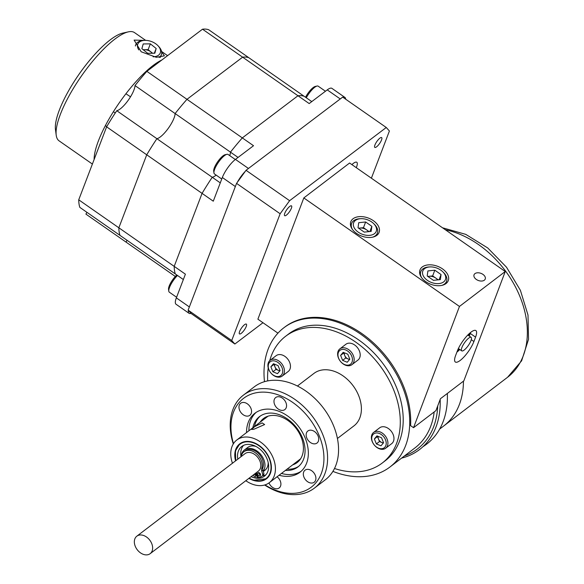 <?xml version="1.0" encoding="UTF-8"?>
<svg xmlns="http://www.w3.org/2000/svg" width="584" height="584" viewBox="0 0 584 584"><rect width="100%" height="100%" fill="white"/><g stroke="black" fill="none" stroke-linecap="round" stroke-linejoin="round"><path stroke-width="0.88" d="M147.482 554.8A10.994 7.891 52.7 0 1 136.116 548.048A10.994 7.891 52.7 0 1 136.824 536.185A10.994 7.891 52.7 0 1 139.503 535.053A10.994 7.891 52.7 0 1 150.869 541.806A10.994 7.891 52.7 0 1 150.161 553.668A10.994 7.891 52.7 0 1 147.482 554.8M150.161 553.668L258.347 471.142A10.994 7.891 -127.3 0 0 259.055 459.279A10.994 7.891 -127.3 0 0 247.689 452.527A10.994 7.891 -127.3 0 0 245.01 453.659L136.824 536.185M241.265 456.513A12.673 9.096 52.7 0 1 243.995 451.709A12.673 9.096 52.7 0 1 261.179 460.228A12.673 9.096 52.7 0 1 261.727 468.514A4.833 3.467 -127.3 0 0 261.734 471.106L262.756 474.639L263.975 473.712L262.953 470.178A4.833 3.467 -127.3 0 1 262.946 467.587A12.673 9.096 52.7 0 0 262.399 459.301A12.673 9.096 52.7 0 0 245.214 450.782L243.995 451.709M260.53 474.953A1.803 1.292 52.7 0 1 258.909 473.558A1.803 1.292 52.7 0 1 258.77 472.646M260.391 474.04A1.803 1.292 52.7 0 1 260.136 475.697A1.803 1.292 52.7 0 1 257.69 474.485A1.803 1.292 52.7 0 1 257.946 472.828A1.803 1.292 52.7 0 1 260.391 474.04M256.179 475.668A1.803 1.292 52.7 0 1 254.558 474.266A1.803 1.292 52.7 0 1 254.493 474.084M255.098 473.617A1.803 1.292 52.7 0 1 256.04 474.755A1.803 1.292 52.7 0 1 255.785 476.405A1.803 1.292 52.7 0 1 253.339 475.194A1.803 1.292 52.7 0 1 253.273 475.011M262.756 474.639A1.321 0.949 52.7 0 1 262.537 475.683L263.756 474.748A17.155 12.308 52.7 0 1 263.493 474.96L262.274 475.887A17.155 12.308 52.7 0 1 258.5 477.581L256.369 472.646M263.216 475.157A17.155 12.308 52.7 0 1 262.69 475.507M255.909 473.004L257.675 477.712A17.155 12.308 52.7 0 1 252.704 477.289A1.321 0.949 52.7 0 1 251.719 476.449L251.631 476.267M257.675 477.712L258.34 477.208M263.245 471.171A14.293 10.257 -127.3 0 0 263.8 459.571A14.293 10.257 -127.3 0 0 244.419 449.957L247.623 447.512A14.293 10.257 52.7 0 1 255.923 446.446M244.419 449.957A14.293 10.257 -127.3 0 0 241.207 456.557M243.484 445.409A18.688 13.41 -127.3 0 0 241.002 456.717M251.135 476.646A18.688 13.41 -127.3 0 0 264.428 476.186A18.688 13.41 -127.3 0 0 267.092 459.031A18.688 13.41 -127.3 0 0 241.754 446.461A18.688 13.41 -127.3 0 0 237.797 459.163M254.573 474.303A18.688 13.41 -127.3 0 0 256.106 474.916M262.457 475.748A18.688 13.41 -127.3 0 0 265.895 474.792M268.187 462.521A14.293 10.257 52.7 0 1 264.961 470.244L263.333 471.485M254.544 474.04A14.293 10.257 -127.3 0 0 255.748 474.223M259.128 473.974A14.293 10.257 -127.3 0 0 260.165 473.617M248.893 478.354A21.988 15.775 -127.3 0 0 266.428 478.807A21.988 15.775 -127.3 0 0 269.567 458.63A21.988 15.775 -127.3 0 0 239.754 443.84A21.988 15.775 -127.3 0 0 235.556 460.871M262.136 422.911L254.609 426.663L251.631 429.43L253.755 429.298L264.632 424.546L262.136 422.911M245.798 480.712A26.828 19.25 -127.3 0 0 269.355 482.654A26.828 19.25 -127.3 0 0 273.195 458.031A26.828 19.25 -127.3 0 0 236.819 439.993A26.828 19.25 -127.3 0 0 232.461 463.229M337.428 438.474L353.948 425.867A32.981 23.667 -127.3 0 0 358.664 395.602A32.981 23.667 -127.3 0 0 313.944 373.417L297.417 386.024M269.757 360.591A79.687 57.181 52.7 0 1 271.268 355.948A79.687 57.181 52.7 0 1 285.613 336.282L288.54 334.055A79.687 57.181 52.7 0 1 371.249 350.283A79.687 57.181 52.7 0 1 399.544 441.11A79.687 57.181 52.7 0 1 385.199 460.769L382.279 463.002A79.687 57.181 52.7 0 1 334.501 468.499M285.613 336.282A79.687 57.181 52.7 0 1 368.329 352.51A79.687 57.181 52.7 0 1 396.624 443.336A79.687 57.181 52.7 0 1 382.279 463.002M267.684 380.914A79.687 57.181 52.7 0 1 268.231 367.957M309.702 430.226A7.563 5.431 -127.3 0 0 307.856 431.007A7.563 5.431 -127.3 0 0 307.366 439.161A7.563 5.431 -127.3 0 0 315.192 443.811A7.563 5.431 -127.3 0 0 317.032 443.03A7.563 5.431 -127.3 0 0 317.521 434.876A7.563 5.431 -127.3 0 0 309.702 430.226M314.382 488.136L325.339 479.778A58.488 41.968 -127.3 0 0 329.12 416.684A58.488 41.968 -127.3 0 0 268.64 380.739A58.488 41.968 -127.3 0 0 254.39 386.761L243.426 395.127A58.488 41.968 52.7 0 1 257.683 389.105A58.488 41.968 52.7 0 1 318.156 425.042A58.488 41.968 52.7 0 1 314.382 488.136A58.488 41.968 52.7 0 1 300.125 494.159A58.488 41.968 52.7 0 1 264.64 485.012M264.975 484.91A55.852 40.077 -127.3 0 0 297.709 492.903A55.852 40.077 -127.3 0 0 319.302 435.898A55.852 40.077 -127.3 0 0 257.179 392.587A55.852 40.077 -127.3 0 0 233.483 443.628M268.976 482.931A7.563 5.431 -127.3 0 0 277.363 488.728A7.563 5.431 -127.3 0 0 279.203 487.947A7.563 5.431 -127.3 0 0 277.079 476.763M279.079 475.237A37.12 26.63 -127.3 0 0 290.912 476.077A37.12 26.63 -127.3 0 0 299.957 472.259A37.12 26.63 -127.3 0 0 302.351 432.218A37.12 26.63 -127.3 0 0 263.975 409.413A37.12 26.63 -127.3 0 0 254.931 413.231A37.12 26.63 -127.3 0 0 246.536 432.576M256.15 412.377A37.12 26.63 -127.3 0 0 248.901 430.773M281.444 473.434A37.12 26.63 -127.3 0 0 293.277 474.274A37.12 26.63 -127.3 0 0 301.103 471.31M285.386 470.427A31.667 22.718 -127.3 0 0 290.197 470.215A31.667 22.718 -127.3 0 0 297.913 466.952A31.667 22.718 -127.3 0 0 299.957 432.795A31.667 22.718 -127.3 0 0 267.224 413.341A31.667 22.718 -127.3 0 0 259.508 416.604A31.667 22.718 -127.3 0 0 252.843 427.773M260.354 415.998A31.667 22.718 -127.3 0 0 254.5 426.51M287.043 469.164A31.667 22.718 -127.3 0 0 291.854 468.952A31.667 22.718 -127.3 0 0 298.723 466.295M292.686 464.857A27.704 19.878 -127.3 0 0 297.168 462.543A27.704 19.878 -127.3 0 0 298.957 432.656A27.704 19.878 -127.3 0 0 270.312 415.633A27.704 19.878 -127.3 0 0 263.559 418.487A27.704 19.878 -127.3 0 0 260.143 422.203M306.877 469.412A7.563 5.431 -127.3 0 0 305.031 470.193A7.563 5.431 -127.3 0 0 304.541 478.354A7.563 5.431 -127.3 0 0 312.367 482.997A7.563 5.431 -127.3 0 0 314.207 482.216A7.563 5.431 -127.3 0 0 314.696 474.062A7.563 5.431 -127.3 0 0 306.877 469.412M242.521 402.493A7.563 5.431 -127.3 0 0 240.681 403.267A7.563 5.431 -127.3 0 0 240.192 411.428A7.563 5.431 -127.3 0 0 248.01 416.078A7.563 5.431 -127.3 0 0 249.857 415.297A7.563 5.431 -127.3 0 0 250.346 407.136A7.563 5.431 -127.3 0 0 242.521 402.493M277.524 396.762A7.563 5.431 -127.3 0 0 275.677 397.543A7.563 5.431 -127.3 0 0 275.195 405.705A7.563 5.431 -127.3 0 0 283.014 410.348A7.563 5.431 -127.3 0 0 284.853 409.574A7.563 5.431 -127.3 0 0 285.342 401.412A7.563 5.431 -127.3 0 0 277.524 396.762M233.301 443.928A58.488 41.968 52.7 0 1 243.426 395.127M439.65 429.079L443.643 426.035A87.52 62.795 -127.3 0 0 459.396 404.442A87.52 62.795 -127.3 0 0 463.44 381.177A87.52 62.795 52.7 0 1 443.643 426.035L507.576 377.264L521.614 360.824L528.535 339.311L528.002 315.068L520.388 290.306L506.525 267.231L487.757 247.981L465.784 234.374L442.526 227.789M460.265 360.386A16.491 4.687 124.9 0 0 473.901 341.516L475.566 337.136A16.491 4.687 124.9 0 0 475.865 330.573A16.491 4.687 124.9 0 0 466.791 336.107A16.491 4.687 124.9 0 0 457.301 351.072L455.637 355.452A16.491 4.687 124.9 0 0 455.337 362.014A16.491 4.687 124.9 0 0 460.265 360.386M474.931 273.641A5.979 3.803 20.7 0 0 474.04 274.801A5.979 3.803 20.7 0 0 477.267 280.013A5.979 3.803 20.7 0 0 484.34 280.196A5.979 3.803 20.7 0 0 485.231 279.035A5.979 3.803 20.7 0 0 482.012 273.823A5.979 3.803 20.7 0 0 474.931 273.641M353.057 218.759A15.118 9.614 20.7 0 0 350.816 221.694A15.118 9.614 20.7 0 0 358.956 234.87A15.118 9.614 20.7 0 0 376.841 235.337A15.118 9.614 20.7 0 0 379.089 232.403A15.118 9.614 20.7 0 0 370.942 219.219A15.118 9.614 20.7 0 0 353.057 218.759M422.239 266.983A15.118 9.614 20.7 0 0 419.991 269.918A15.118 9.614 20.7 0 0 428.13 283.101A15.118 9.614 20.7 0 0 446.015 283.561A15.118 9.614 20.7 0 0 448.264 280.627A15.118 9.614 20.7 0 0 440.124 267.443A15.118 9.614 20.7 0 0 422.239 266.983M435.941 410.603L440.445 398.719L463.827 380.877L505.248 271.516L459.462 306.447L413.538 427.692L435.941 410.603M413.538 427.692L410.589 425.641A87.52 62.795 -127.3 0 0 366.343 336.88A87.52 62.795 -127.3 0 0 284.277 327.463M277.94 333.165L257.887 319.185L303.811 197.932L459.462 306.447M303.811 197.932L349.597 163.009L505.248 271.516M470.989 340.625A8.227 2.336 -55.1 0 1 466.251 348.093A8.227 2.336 -55.1 0 1 461.725 350.853A8.227 2.336 -55.1 0 1 461.878 347.575A8.227 2.336 -55.1 0 1 466.609 340.114A8.227 2.336 -55.1 0 1 471.135 337.355A8.227 2.336 -55.1 0 1 470.989 340.625M434.189 411.946A87.52 62.795 52.7 0 1 430.685 426.342A87.52 62.795 52.7 0 1 414.939 447.935L389.951 466.996A87.52 62.795 52.7 0 1 332.902 471.383M264.486 381.688A87.52 62.795 52.7 0 1 268.034 349.429A87.52 62.795 52.7 0 1 283.787 327.828A87.52 62.795 52.7 0 1 374.629 345.648A87.52 62.795 52.7 0 1 405.697 445.402A87.52 62.795 52.7 0 1 389.951 466.996M401.588 458.119A91.608 65.729 -127.3 0 0 434.35 430.897A91.608 65.729 -127.3 0 0 440.168 399.456M422.969 446.68A91.608 65.729 -127.3 0 0 447.329 393.463M404.449 455.936A89.848 64.466 -127.3 0 0 437.723 405.909M351.897 164.608A11.695 3.321 -55.1 0 1 356.78 162.272A11.695 3.321 -55.1 0 1 356.547 166.973A11.695 3.321 -55.1 0 1 356.269 167.659M381.527 139.999A5.979 1.701 124.9 0 0 381.644 137.59A5.979 1.701 124.9 0 0 378.366 139.583A5.979 1.701 124.9 0 0 374.921 145A5.979 1.701 124.9 0 0 374.804 147.402A5.979 1.701 124.9 0 0 378.082 145.409A5.979 1.701 124.9 0 0 381.527 139.999M291.372 208.276A5.979 1.701 124.9 0 0 291.496 205.867A5.979 1.701 124.9 0 0 288.219 207.86A5.979 1.701 124.9 0 0 284.773 213.277A5.979 1.701 124.9 0 0 284.649 215.678A5.979 1.701 124.9 0 0 287.927 213.686A5.979 1.701 124.9 0 0 291.372 208.276M289.613 200.692L280.137 213.759L236.556 183.376L246.032 170.309L289.613 200.692L386.265 127.495L389.411 130.991L371.387 178.193M386.265 127.495L342.684 97.112L246.032 170.309M191.289 313.63L188.136 310.133L231.724 340.516L234.87 344.012L191.289 313.63M188.136 310.133L236.556 183.376M231.724 340.516L280.137 213.759M239.608 331.508A5.979 1.701 124.9 0 0 241.258 333.34A5.979 1.701 124.9 0 0 246.214 326.507A5.979 1.701 124.9 0 0 244.565 324.675A5.979 1.701 124.9 0 0 239.608 331.508M262.975 322.726L234.87 344.012M469.375 333.508A14.016 3.986 -55.1 0 1 469.003 334.566A14.016 3.986 -55.1 0 1 468.908 334.814M458.571 349.641A14.016 3.986 -55.1 0 1 457.513 350.524M457.666 350.137A10.994 3.124 124.9 0 0 459.279 349.144M468.689 335.647A10.994 3.124 124.9 0 0 469.061 333.793M358.255 232.155A12.096 7.694 20.7 0 0 373.651 234.206A12.096 7.694 20.7 0 0 373.607 223.548A12.096 7.694 20.7 0 0 371.65 221.935A12.096 7.694 20.7 0 0 360.788 218.693A12.096 7.694 20.7 0 0 353.408 223.599A12.096 7.694 20.7 0 0 358.255 232.155M372.592 237.177A13.768 8.753 20.7 0 0 377.366 233.126A13.768 8.753 20.7 0 0 374.344 224.271L373.607 223.548M360.788 218.693L359.751 218.744A13.768 8.753 20.7 0 0 351.619 223.373A13.768 8.753 20.7 0 0 352.51 229.57M369.891 231.527L371.862 226.322L365.635 221.978L363.474 227.687L369.095 231.607M371.862 226.322L371.183 231.388L364.27 232.118L358.036 227.775L358.722 222.701L365.635 221.978M358.642 228.198L363.474 227.687M368.475 231.673A6.862 4.365 20.7 0 0 366.584 229.862A6.862 4.365 20.7 0 0 358.788 228.3M427.43 280.378A12.096 7.694 20.7 0 0 442.825 282.437A12.096 7.694 20.7 0 0 442.781 271.772A12.096 7.694 20.7 0 0 440.825 270.166A12.096 7.694 20.7 0 0 429.963 266.917A12.096 7.694 20.7 0 0 422.582 271.823A12.096 7.694 20.7 0 0 427.43 280.378M441.774 285.408A13.768 8.753 20.7 0 0 446.541 281.357A13.768 8.753 20.7 0 0 443.519 272.494L442.781 271.772M429.963 266.917L428.933 266.968A13.768 8.753 20.7 0 0 420.801 271.604A13.768 8.753 20.7 0 0 421.692 277.801M439.073 279.751L441.044 274.546L434.81 270.202L432.649 275.918L438.27 279.838M441.044 274.546L440.358 279.619L433.445 280.342L427.211 275.998L427.897 270.932L434.81 270.202M427.824 276.422L432.649 275.918M437.657 279.904A6.862 4.365 20.7 0 0 435.766 278.086A6.862 4.365 20.7 0 0 427.97 276.524M378.169 436.372A4.796 3.438 -127.3 0 0 378.498 439.051A4.796 3.438 -127.3 0 0 381.797 442.489A4.796 3.438 -127.3 0 0 383.513 442.803M385.498 439.774A8.709 6.249 -127.3 0 0 375.811 433.021A8.709 6.249 -127.3 0 0 372.446 441.913A8.709 6.249 -127.3 0 0 382.126 448.665A8.709 6.249 -127.3 0 0 385.498 439.774M387.097 439.102A9.943 7.132 -127.3 0 0 373.621 432.423A9.943 7.132 -127.3 0 0 372.205 441.541A9.943 7.132 -127.3 0 0 385.681 448.227A9.943 7.132 -127.3 0 0 387.097 439.102M385.681 448.227L391.718 443.621A9.943 7.132 -127.3 0 0 393.141 434.496A9.943 7.132 -127.3 0 0 379.666 427.816L373.621 432.423M382.812 442.774A9.943 7.132 -127.3 0 0 383.272 443.088M376.381 443.92L380.98 445.818L383.564 442.745L381.556 437.774L376.965 435.876L374.373 438.949L376.381 443.92L379.498 441.541L377.49 436.569L374.373 438.949M383.265 443.095L379.498 441.541M351.736 356.218A8.709 6.249 -127.3 0 0 342.049 349.466A8.709 6.249 -127.3 0 0 338.683 358.357A8.709 6.249 -127.3 0 0 348.371 365.109A8.709 6.249 -127.3 0 0 351.736 356.218M353.342 355.546A9.943 7.132 -127.3 0 0 339.866 348.867A9.943 7.132 -127.3 0 0 338.443 357.985A9.943 7.132 -127.3 0 0 351.918 364.671A9.943 7.132 -127.3 0 0 353.342 355.546M351.918 364.671L357.963 360.065A9.943 7.132 -127.3 0 0 359.379 350.94A9.943 7.132 -127.3 0 0 345.903 344.253L339.866 348.867M344.407 352.816A4.796 3.438 -127.3 0 0 344.735 355.495A4.796 3.438 -127.3 0 0 348.035 358.934A4.796 3.438 -127.3 0 0 349.75 359.248M342.618 360.357L347.217 362.255L349.809 359.182L347.801 354.211L343.202 352.313L340.611 355.386L342.618 360.357L345.743 357.985L343.728 353.013L340.611 355.386M349.049 359.218A9.943 7.132 -127.3 0 0 349.509 359.532L345.743 357.985M282.006 367.628A8.709 6.249 -127.3 0 0 272.319 360.875A8.709 6.249 -127.3 0 0 268.954 369.767A8.709 6.249 -127.3 0 0 278.641 376.519A8.709 6.249 -127.3 0 0 282.006 367.628M283.612 366.956A9.943 7.132 -127.3 0 0 270.137 360.277A9.943 7.132 -127.3 0 0 268.713 369.395A9.943 7.132 -127.3 0 0 282.189 376.081A9.943 7.132 -127.3 0 0 283.612 366.956M282.189 376.081L288.233 371.468A9.943 7.132 -127.3 0 0 289.649 362.35A9.943 7.132 -127.3 0 0 276.174 355.663L270.137 360.277M279.32 370.621A9.943 7.132 -127.3 0 0 279.78 370.942L276.006 369.395L272.889 371.767L270.881 366.796L273.473 363.722L278.072 365.62L280.079 370.592L277.488 373.665L272.889 371.767M274.298 364.066L270.881 366.796M273.998 364.423L276.006 369.395M274.677 364.226A4.796 3.438 -127.3 0 0 275.006 366.905A4.796 3.438 -127.3 0 0 280.021 370.657M183.354 279.553L175.309 273.94A111.048 31.558 -55.1 0 1 174.193 266.37L202.071 193.377L213.284 201.188L222.336 177.492A15.834 4.497 -55.1 0 1 235.454 159.403L253.522 145.715L242.316 137.904A111.048 31.558 -55.1 0 0 230.461 152.139A16.491 4.687 -55.1 0 1 229.738 155.636A16.491 4.687 -55.1 0 0 230.461 152.139L238.06 157.432M188.391 310.411A15.834 4.497 124.9 0 0 189.041 313.309L176.04 304.242A15.834 4.497 -55.1 0 1 176.353 297.877L185.398 274.181L174.193 266.37L202.071 193.377A111.048 31.558 -55.1 0 1 212.233 177.266A16.491 4.687 -55.1 0 0 216.16 175.112A16.491 4.687 -55.1 0 1 215.715 175.456A16.491 4.687 -55.1 0 1 212.233 177.266L220.278 182.872M189.041 313.309A15.834 4.497 124.9 0 0 191.034 313.345M245.265 171.36A15.834 4.497 124.9 0 0 237.316 182.325M311.776 101.601L304.176 96.309A111.048 31.558 -55.1 0 0 297.971 95.754L309.177 103.565L327.244 89.885A15.834 4.497 -55.1 0 1 331.924 88.359L344.925 97.426A15.834 4.497 124.9 0 0 343.034 97.353M345.648 99.178A15.834 4.497 124.9 0 0 344.925 97.426M235.454 159.403L248.463 168.469L340.253 98.952L327.244 89.885M78.73 199.816L106.609 126.823L146.73 154.797L118.851 227.789L78.73 199.816A111.048 31.558 -55.1 0 0 79.84 207.386L119.968 235.359A111.048 31.558 -55.1 0 1 118.851 227.789A111.048 31.558 -55.1 0 0 119.968 235.359L175.309 273.94A111.048 31.558 -55.1 0 1 174.193 266.37L118.851 227.789L146.73 154.797A111.048 31.558 -55.1 0 1 156.892 138.685A16.491 4.687 -55.1 0 0 168.148 128.502A16.491 4.687 -55.1 0 0 175.12 113.552L230.461 152.139A111.048 31.558 -55.1 0 1 242.316 137.904L297.971 95.754A111.048 31.558 -55.1 0 1 304.176 96.309L248.835 57.721A111.048 31.558 -55.1 0 0 242.63 57.174L297.971 95.754L242.316 137.904L186.975 99.324L242.63 57.174A111.048 31.558 -55.1 0 1 248.835 57.721L208.714 29.755A111.048 31.558 -55.1 0 0 202.509 29.2L242.63 57.174L186.975 99.324L146.854 71.35L202.509 29.2M176.353 297.877L189.355 306.943L235.337 186.559L222.336 177.492M86.906 212.313A16.491 4.687 -55.1 0 1 85.906 214.116L126.027 242.09A16.491 4.687 -55.1 0 0 127.035 240.287A16.491 4.687 -55.1 0 1 126.027 242.09L175.317 276.458M116.771 110.712A16.491 4.687 -55.1 0 0 128.027 100.528A16.491 4.687 -55.1 0 0 134.999 85.585L175.12 113.552A111.048 31.558 -55.1 0 1 186.975 99.324A111.048 31.558 -55.1 0 0 175.12 113.552A16.491 4.687 -55.1 0 1 168.148 128.502A16.491 4.687 -55.1 0 1 156.892 138.685A111.048 31.558 -55.1 0 0 146.73 154.797L202.071 193.377A111.048 31.558 -55.1 0 1 212.233 177.266L116.771 110.712A111.048 31.558 -55.1 0 0 106.609 126.823M134.999 85.585A111.048 31.558 -55.1 0 1 146.854 71.35M56.217 135.232L55.465 129.59A61.568 17.498 -55.1 0 1 59.692 109.193A61.568 17.498 -55.1 0 1 122.72 33.113L128.283 31.872A65.97 18.746 124.9 0 0 60.743 113.384A65.97 18.746 124.9 0 0 56.217 135.232A65.97 18.746 124.9 0 0 59.079 140.846L92.389 164.06M145.65 40.362L134.532 32.616A65.97 18.746 124.9 0 0 128.283 31.872M161.622 51.823L164.411 55.838L156.293 57.305L141.182 51.772L134.116 40.099L144.409 40.391M94.119 159.527A65.97 18.746 -55.1 0 1 98.791 139.912A65.97 18.746 -55.1 0 1 161.834 60.006M125.925 93.739L130.239 96.63M105.514 125.37A16.973 10.483 21.4 0 0 106.631 126.786M153.11 56.801A12.074 7.453 21.4 0 0 160.403 52.575A12.074 7.453 21.4 0 0 158.118 45.866A12.074 7.453 21.4 0 0 144.204 40.406A12.074 7.453 21.4 0 0 137.642 44.588A12.074 7.453 21.4 0 0 138.824 49.917M159.191 57.458A13.746 8.49 21.4 0 0 161.337 54.823A13.746 8.49 21.4 0 0 161.498 54.356A13.746 8.49 21.4 0 0 158.899 46.713L158.118 45.866M144.204 40.406L143.051 40.493A13.746 8.49 21.4 0 0 135.751 44.785A13.746 8.49 21.4 0 0 135.59 45.26A13.746 8.49 21.4 0 0 135.43 45.997M152.285 53.254A6.877 4.241 21.4 0 0 151 51.969A6.877 4.241 21.4 0 0 144.525 49.698A6.877 4.241 21.4 0 0 143.299 49.815M143.175 49.713L148.102 49.655L152.599 53.246M148.102 49.655L150.373 43.858L143.219 43.946L141.868 48.669L147.672 53.305L154.826 53.217L156.176 48.494L154.322 53.224M150.373 43.858L156.176 48.494M176.594 297.249L169.294 292.161A11.877 3.373 -55.1 0 1 168.783 291.153A11.877 3.373 -55.1 0 1 176.959 276.013A11.877 3.373 -55.1 0 1 177.492 275.466M168.783 291.153L168.542 289.343A10.468 2.971 -55.1 0 1 175.748 275.998A10.468 2.971 -55.1 0 1 176.791 274.976M221.752 179.011L214.459 173.93A11.877 3.373 -55.1 0 1 213.941 172.915A11.877 3.373 -55.1 0 1 222.117 157.782A11.877 3.373 -55.1 0 1 226.913 154.315A11.877 3.373 -55.1 0 1 228.037 154.446L235.308 159.512M213.941 172.915L213.7 171.112A10.468 2.971 -55.1 0 1 220.905 157.768A10.468 2.971 -55.1 0 1 225.132 154.709L226.913 154.315M305.534 97.251A10.468 2.971 -55.1 0 1 311.053 89.491A10.468 2.971 -55.1 0 1 315.287 86.432L317.061 86.038A11.877 3.373 -55.1 0 1 318.185 86.169L325.456 91.235M306.286 97.776A11.877 3.373 -55.1 0 1 312.265 89.505A11.877 3.373 -55.1 0 1 317.061 86.038M261.734 471.106L262.953 470.178M261.727 468.514L262.946 467.587M249.186 478.128A21.55 15.461 -127.3 0 0 267.158 477.595A21.55 15.461 -127.3 0 0 269.239 458.681A21.55 15.461 -127.3 0 0 246.674 441.818A21.55 15.461 -127.3 0 0 235.848 460.645M471.295 339.698L473.901 341.516M470.31 333.471L475.566 337.136M470.653 332.427A16.228 4.614 -55.1 0 1 470.229 333.632A16.228 4.614 -55.1 0 1 469.207 336.012L470.682 332.398M459.798 349.509A16.228 4.614 -55.1 0 1 456.9 352.13M445.388 229.782A87.52 62.795 52.7 0 1 519.446 295.394A87.52 62.795 52.7 0 1 507.576 377.264M239.871 443.745L235.432 450.899L235.71 460.754M249.047 478.238L253.646 480.274L266.545 478.712M268.049 416.173L236.819 439.993M300.585 458.834L269.355 482.654M458.396 348.524L461.725 350.853M467.799 335.034L471.135 337.355M284.766 327.091L283.787 327.828M456.885 352.167L459.812 349.517M376.417 235.637L377.366 233.126M350.67 225.884L351.619 223.373M445.592 283.868L446.541 281.357M419.845 274.115L420.801 271.604M113.405 111.705L115.26 112.997L113.405 111.705M161.556 51.45L167.579 55.655M135.335 45.837L135.751 44.785M160.323 57.415L161.337 54.823"/></g></svg>
